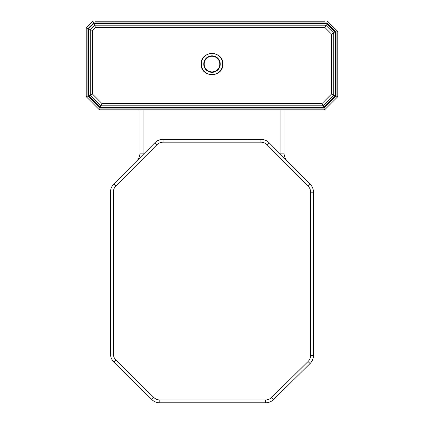 <?xml version="1.0" encoding="UTF-8"?>
<svg xmlns="http://www.w3.org/2000/svg" width="424" height="424" viewBox="0 0 424 424"><rect width="100%" height="100%" fill="white"/><g stroke="black" fill="none" stroke-linecap="round" stroke-linejoin="round"><path stroke-width="0.64" d="M143.922 153.753A15.434 15.434 0 0 0 143.937 153.128L139.936 153.128L139.936 109.811L139.936 153.128A11.432 11.432 0 0 1 137.434 160.261M260.946 142.194L260.946 139.337A11.432 11.432 0 0 1 269.06 142.718L310.156 184.149A11.432 11.432 0 0 1 313.474 192.199A11.432 11.432 0 0 0 310.156 184.149A11.432 11.432 0 0 1 313.474 192.199A11.432 11.432 0 0 0 310.156 184.149A11.432 11.432 0 0 1 313.474 192.199A11.432 11.432 0 0 0 310.156 184.149L269.06 142.718A11.432 11.432 0 0 0 260.946 139.337L163.039 139.332A11.432 11.432 0 0 0 154.94 142.697A11.432 11.432 0 0 1 163.039 139.332L163.039 142.194L260.946 142.194A8.575 8.575 0 0 1 267.035 144.727L308.126 186.163A8.575 8.575 0 0 1 310.612 192.199L310.612 355.413A8.575 8.575 0 0 1 308.057 361.518L271.625 397.468A8.575 8.575 0 0 1 265.599 399.943L159.816 399.938L159.816 402.8L265.599 402.8A11.432 11.432 0 0 0 273.634 399.503A11.432 11.432 0 0 1 265.599 402.8A11.432 11.432 0 0 0 273.634 399.503A11.432 11.432 0 0 1 265.599 402.8A11.432 11.432 0 0 0 273.634 399.503L310.066 363.554A11.432 11.432 0 0 0 313.469 355.413A11.432 11.432 0 0 1 310.066 363.554A11.432 11.432 0 0 0 313.469 355.413L313.474 192.199A11.432 11.432 0 0 0 310.156 184.149L308.126 186.163M284.064 153.133A11.432 11.432 0 0 0 287.377 161.184A11.432 11.432 0 0 1 284.064 153.133L284.064 109.811L284.064 153.133L280.063 153.133A15.434 15.434 0 0 0 280.079 153.822M108.973 21.2L315.027 21.2M325.081 21.2L95.363 21.2M323.936 108.094L100.064 108.094L99.354 109.811L86.231 96.704L99.354 109.811L324.646 109.811L337.769 96.704L337.769 31.45L337.769 96.704L336.057 95.994L323.936 108.094L324.646 109.811M100.064 108.094L87.943 95.994L86.231 96.704L86.231 27.899L87.943 28.609L93.646 22.917L92.936 21.2L86.231 27.899M93.646 22.917L326.798 22.917L327.508 21.2L337.769 31.45L336.057 32.16L336.057 95.994M322.993 105.809L333.768 95.045L333.768 33.109L325.855 25.201L94.589 25.201L90.233 29.558L90.233 95.045L101.007 105.809L322.993 105.809L323.703 107.526L335.485 95.755L331.483 94.096L322.044 103.525L322.993 105.809M335.485 95.755L335.485 32.399L331.483 34.058L331.483 94.096M335.485 32.399L326.565 23.484L324.906 27.491L331.483 34.058M128.673 25.201L94.589 25.201L93.879 23.484L88.515 28.848L92.517 30.507L95.538 27.491L94.563 25.228M88.515 28.848L88.515 95.755L92.517 94.096L92.517 30.507M88.515 95.755L100.297 107.526L101.956 103.525L92.517 94.096M110.526 191.998A11.432 11.432 0 0 1 113.86 183.926A11.432 11.432 0 0 0 110.526 191.998L110.521 353.998A11.432 11.432 0 0 0 113.924 362.138L151.787 399.503A11.432 11.432 0 0 0 159.816 402.8A11.432 11.432 0 0 1 151.787 399.503L153.795 397.468L115.932 360.103L113.924 362.138A11.432 11.432 0 0 1 110.521 353.998L113.378 353.998L113.383 191.998L110.526 191.998M154.94 142.697L113.86 183.926L115.885 185.945L156.965 144.711L154.94 142.697M143.937 153.128L143.937 109.811M280.063 109.811L280.063 153.133M95.538 27.491L324.906 27.491M322.044 103.525L101.956 103.525M87.943 95.994L87.943 28.609M326.798 22.917L336.057 32.16M326.565 23.484L93.879 23.484M100.297 107.526L323.703 107.526M313.469 355.413A11.432 11.432 0 0 1 310.066 363.554A11.432 11.432 0 0 0 313.469 355.413L310.612 355.413M265.599 399.943L265.599 402.8A11.432 11.432 0 0 0 273.634 399.503L271.625 397.468M159.816 399.938A8.575 8.575 0 0 1 153.795 397.468M310.066 363.554L308.057 361.518M115.932 360.103A8.575 8.575 0 0 1 113.378 353.998M313.474 192.199L310.612 192.199M113.383 191.998A8.575 8.575 0 0 1 115.885 185.945M269.06 142.718L267.035 144.727M156.965 144.711A8.575 8.575 0 0 1 163.039 142.194M222.648 64.077A10.648 10.648 0 0 1 212 74.719A10.648 10.648 0 0 1 201.352 64.077A10.648 10.648 0 0 1 212 53.429A10.648 10.648 0 0 1 222.648 64.077M203.753 64.077A8.247 8.247 0 0 0 212 72.324A8.247 8.247 0 0 0 220.247 64.077A8.247 8.247 0 0 0 212 55.83A8.247 8.247 0 0 0 203.753 64.077M219.807 64.077A7.807 7.807 0 0 1 212 71.884A7.807 7.807 0 0 1 204.193 64.077A7.807 7.807 0 0 1 212 56.265A7.807 7.807 0 0 1 219.807 64.077M201.22 64.077C200.552 77.984 223.448 77.984 222.78 64.077C223.448 50.17 200.552 50.17 201.22 64.077"/></g></svg>
